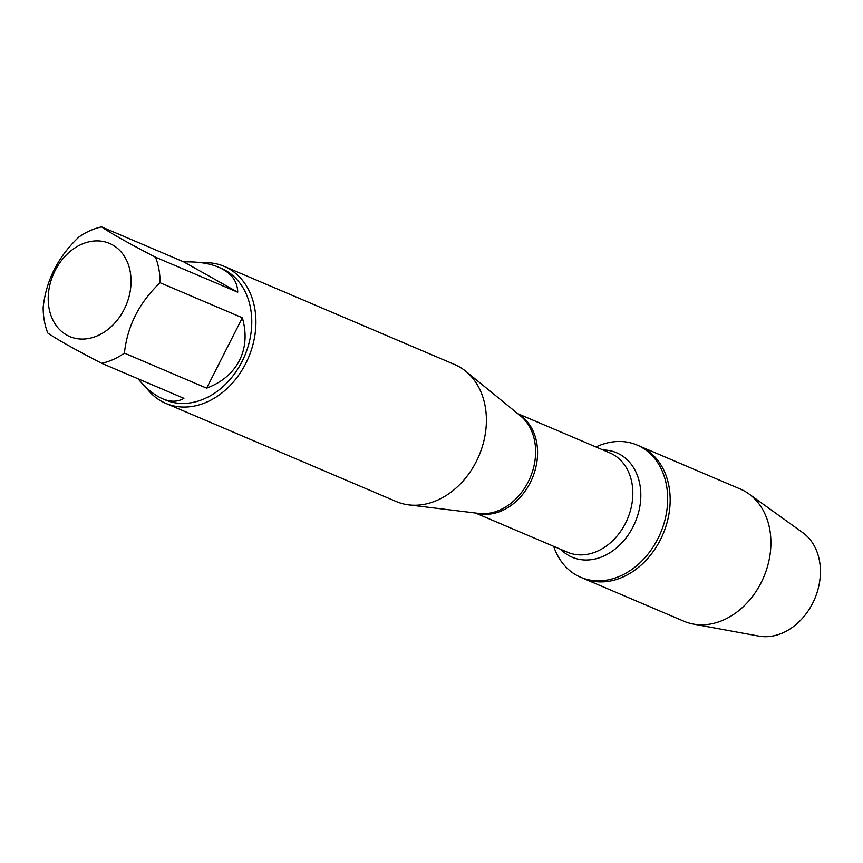 <?xml version="1.0" encoding="UTF-8"?>
<svg xmlns="http://www.w3.org/2000/svg" width="863" height="863" viewBox="0 0 863 863"><rect width="100%" height="100%" fill="white"/><g stroke="black" fill="none" stroke-linecap="round" stroke-linejoin="round"><path stroke-width="1.29" d="M595.966 446.98A71.866 56.095 113.1 0 1 637.045 445.038A71.866 56.095 113.1 0 1 660.475 533.151A71.866 56.095 113.1 0 1 580.713 577.282A71.866 56.095 113.1 0 1 553.658 546.322M693.291 624.068A71.866 56.095 -66.9 0 0 761.123 582.687A71.866 56.095 -66.9 0 0 748.771 493.809L802.849 532.719A57.044 44.52 -66.9 0 1 812.655 603.259A57.044 44.52 -66.9 0 1 758.814 636.107L693.291 624.068A71.866 56.095 -66.9 0 1 683.949 621.263L583.205 578.35A71.866 56.095 -66.9 0 0 662.978 534.208A71.866 56.095 -66.9 0 0 639.537 446.106A71.866 56.095 113.1 0 1 660.378 539.774A71.866 56.095 113.1 0 1 583.205 578.35L580.713 577.282M48.209 298.738A50.637 39.515 -66.9 0 0 77.702 338.76A50.637 39.515 -66.9 0 0 124.164 309.396A50.637 39.515 -66.9 0 0 101.564 241.209A50.637 39.515 -66.9 0 0 48.209 298.738M43.15 307.455A71.489 55.793 -66.9 0 0 47.767 332.999C56.861 339.321 74.822 349.418 101.661 363.291A71.489 55.793 -66.9 0 0 124.401 353.118C127.422 325.89 139.321 302.428 160.108 282.74A71.489 55.793 -66.9 0 0 155.491 257.196C128.652 243.312 110.691 233.215 101.597 226.893A71.489 55.793 -66.9 0 0 78.857 237.066C58.069 256.753 46.171 280.216 43.15 307.455M155.491 257.196L237.735 292.223C237.508 281.079 231.122 272.74 218.587 267.217L221.306 268.371A71.489 55.793 113.1 0 1 242.039 361.543A71.489 55.793 113.1 0 1 165.275 399.914L162.557 398.749C170.68 402.147 177.8 402.007 183.905 398.328L101.661 363.291M124.401 353.118L206.645 388.156C221.92 382.385 232.859 373.15 239.472 360.454C245.815 347.616 246.775 333.388 242.352 317.778L160.108 282.74M138.037 378.792C146.246 388.566 154.412 395.222 162.557 398.749M218.587 267.217C209.202 263.28 197.616 261.521 183.841 261.931L101.597 226.893M165.825 403.388L396.3 501.554A74.466 58.112 -66.9 0 0 408.782 504.887A74.466 58.112 -66.9 0 0 476.257 461.586A74.466 58.112 -66.9 0 0 465.718 371.23A74.466 58.112 -66.9 0 0 454.661 364.531L224.186 266.365A74.466 58.112 113.1 0 1 245.782 363.42A74.466 58.112 113.1 0 1 165.825 403.388A74.466 58.112 113.1 0 1 145.836 387.163M202.061 262.816A74.466 58.112 113.1 0 1 224.186 266.365M183.841 261.931L237.735 292.223M242.352 317.778L206.645 388.156M748.771 493.809A71.866 56.095 -66.9 0 0 740.281 489.019L637.045 445.038M408.782 504.887L478.997 513.442A54.326 42.395 -66.9 0 0 528.221 481.856A54.326 42.395 -66.9 0 0 520.529 415.934L465.718 371.23M518.652 414.402A53.991 42.136 113.1 0 1 532.18 478.49A53.991 42.136 113.1 0 1 476.592 513.151M475.448 513.01L567.509 552.223A53.991 42.136 -66.9 0 0 627.433 519.073A53.991 42.136 -66.9 0 0 609.817 452.881L517.768 413.668M602.989 449.979A56.753 44.293 113.1 0 1 635.146 522.352A56.753 44.293 113.1 0 1 560.68 549.321"/></g></svg>
